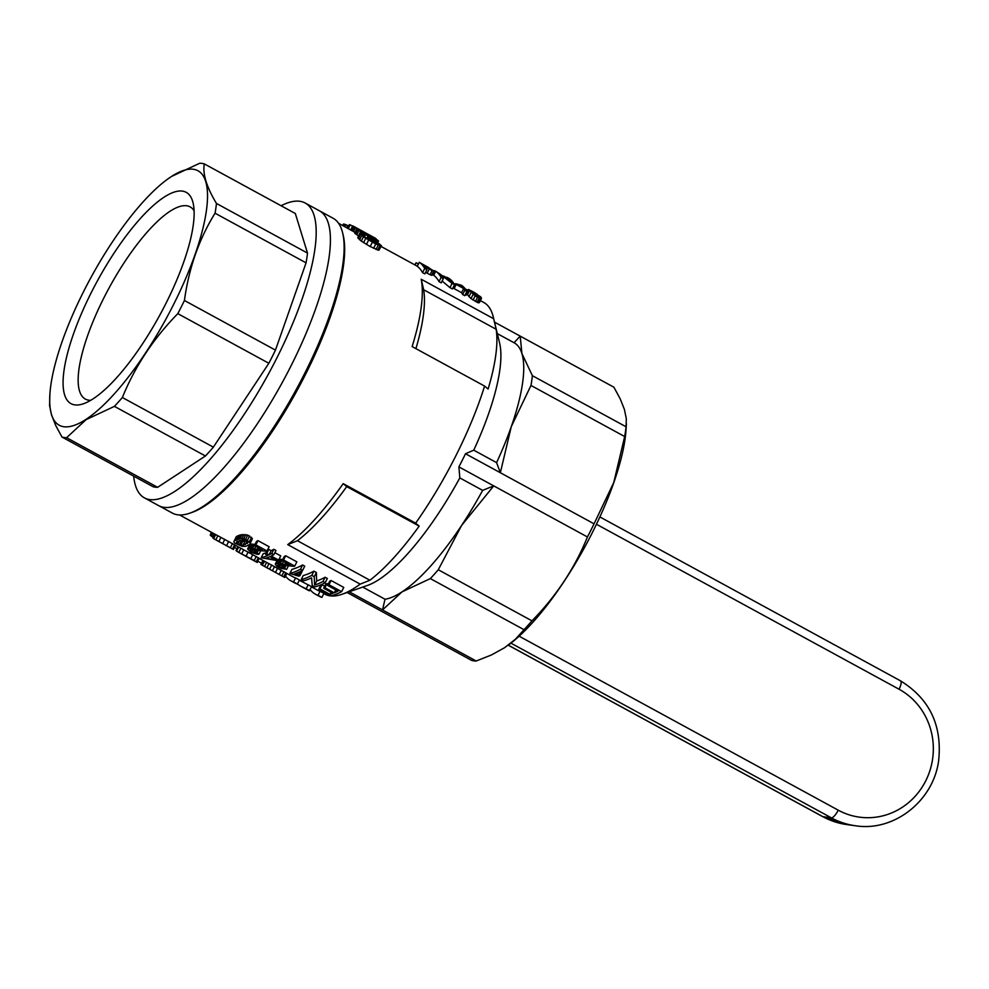 <?xml version="1.0" encoding="UTF-8"?>
<svg xmlns="http://www.w3.org/2000/svg" width="989" height="989" viewBox="0 0 989 989"><rect width="100%" height="100%" fill="white"/><g stroke="black" fill="none" stroke-linecap="round" stroke-linejoin="round"><path stroke-width="1.48" d="M86.055 419.311A144.926 42.861 -61.4 0 0 196.354 250.761A144.926 42.861 -61.4 0 0 166.993 179.59A144.926 42.861 -61.4 0 0 49.87 394.413A144.926 42.861 -61.4 0 0 86.055 419.311M93.275 398.728A120.337 35.579 -61.4 0 0 165.163 304.958A120.337 35.579 -61.4 0 0 193.053 202.807A120.337 35.579 -61.4 0 0 97.367 280.963A120.337 35.579 -61.4 0 0 83.509 403.735A120.337 35.579 -61.4 0 0 93.275 398.728M167.215 179.429L171.381 176.524L199.691 163.259A154.296 45.63 118.6 0 1 204.303 163.89C202.535 173.903 206.59 187.094 216.467 203.462A154.296 45.63 118.6 0 1 215.058 213.204C199.024 239.128 188.825 268.229 184.436 300.495A154.296 45.63 118.6 0 1 177.822 313.649C153.518 338.423 135.023 366.387 122.364 397.516A154.296 45.63 118.6 0 1 114.427 406.368L86.117 419.633L66.597 437.694A154.296 45.63 118.6 0 1 61.986 437.051L55.693 425.431L51.502 414.873L49.586 405.552L49.87 394.413M61.986 437.051L153.011 486.687A154.296 45.63 -61.4 0 0 157.622 487.317L205.44 455.991A154.296 45.63 -61.4 0 0 213.377 447.139L268.847 363.272A154.296 45.63 -61.4 0 0 275.461 350.118L184.436 300.495M268.847 363.272L177.822 313.649M157.622 487.317L66.597 437.694M205.44 455.991L114.427 406.368M213.377 447.139L122.364 397.516M194.091 210.744A109.445 32.365 -61.4 0 0 190.135 206.886A109.445 32.365 -61.4 0 0 109.334 287.49A109.445 32.365 -61.4 0 0 85.351 399.074A109.445 32.365 -61.4 0 0 90.728 400.31M275.461 350.118L306.071 262.839A154.296 45.63 -61.4 0 0 307.492 253.085L216.467 203.462M307.492 253.085L295.328 213.513L204.303 163.89M306.071 262.839L215.058 213.204M281.086 205.749A167.907 49.648 118.6 0 1 299.778 201.274A167.907 49.648 118.6 0 1 305.144 203.005A167.907 49.648 118.6 0 1 268.353 374.188A167.907 49.648 118.6 0 1 144.382 497.85A167.907 49.648 118.6 0 1 133.676 476.142M144.382 497.85L172.321 513.068A167.907 49.648 -61.4 0 0 189.764 513.192A167.907 49.648 -61.4 0 0 296.292 389.419A167.907 49.648 -61.4 0 0 342.614 232.823A167.907 49.648 -61.4 0 0 333.07 218.235L319.36 210.756A167.907 49.648 118.6 0 1 282.582 381.952A167.907 49.648 118.6 0 1 158.611 505.602A167.907 49.648 -61.4 0 0 282.582 381.952A167.907 49.648 -61.4 0 0 319.36 210.756L305.144 203.005M415.912 348.647A158.833 46.965 118.6 0 0 423.675 289.765A1957.787 1858.578 97.8 0 0 421.203 279.232A166.09 49.116 118.6 0 1 412.129 346.583L484.585 386.081A166.09 49.116 118.6 0 1 415.652 523.144L343.195 483.646A166.09 49.116 118.6 0 1 287.725 544.618L360.194 584.128A166.09 49.116 118.6 0 1 342.07 594.265A166.09 49.116 118.6 0 1 324.812 594.142L323.799 593.598M421.203 279.232L493.659 318.73A166.09 49.116 118.6 0 0 493.264 316.937A166.09 49.116 118.6 0 0 483.831 302.498L480.382 300.619M189.764 513.192L191.965 512.426A166.09 49.116 -61.4 0 0 297.343 389.987A166.09 49.116 -61.4 0 0 343.171 235.098L342.614 232.823M179.578 514.96L258.29 557.722L259.266 558.377L256.794 562.234L238.497 552.258L241.662 553.889L243.702 549.847M285.524 576.043A170.627 50.451 -61.4 0 0 290.84 580.79A170.627 50.451 -61.4 0 0 293.572 581.952L295.6 577.91A166.09 49.116 118.6 0 1 293.016 576.81L259.254 558.402M295.6 577.91L299.432 579.999L297.405 584.042L293.572 581.952M299.308 580.246L311.671 586.675L309.174 590.792L301.064 586.366L306.17 588.826L308.209 584.783M310.187 589.642A170.627 50.451 -61.4 0 0 315.318 594.142L319.163 596.231A170.627 50.451 -61.4 0 0 321.882 597.393L318.05 595.291L320.077 591.261A166.09 49.116 118.6 0 1 317.494 590.161L311.56 586.922M320.077 591.261L323.922 593.351L321.882 597.393M313.921 571.148A166.09 49.116 118.6 0 1 303.24 575.524L301.188 579.603A170.627 50.451 -61.4 0 0 311.782 575.388L313.921 571.148L316.369 572.483L316.653 580.976A166.09 49.116 118.6 0 0 325.109 577.255L327.347 578.466L325.22 582.706L322.983 581.483L325.109 577.255M273.842 549.303L275.98 550.465L273.842 554.705L271.715 553.543L273.842 549.303A166.09 49.116 118.6 0 1 271.159 550.675L268.81 549.402A166.09 49.116 118.6 0 1 267.574 549.983L265.472 554.149A170.627 50.451 -61.4 0 0 266.709 553.593L268.81 549.402M274.855 552.703L280.74 555.905L278.638 560.095L271.184 556.028A170.627 50.451 -61.4 0 0 273.842 554.705M266.177 552.764A166.09 49.116 118.6 0 1 263.235 553.667L261.183 557.747A170.627 50.451 -61.4 0 0 267.821 555.422L265.472 554.149M331.08 580.506L343.764 587.417L341.625 591.657L328.941 584.746L331.08 580.506A166.09 49.116 118.6 0 1 329.72 581.223L327.594 585.439A170.627 50.451 -61.4 0 0 328.941 584.746M321.994 584.796A166.09 49.116 118.6 0 1 320.832 585.117L318.779 589.197A170.627 50.451 -61.4 0 0 319.929 588.888L321.994 584.796L324.652 586.242M327 583.572A166.09 49.116 118.6 0 1 325.752 584.079L323.663 588.208A170.627 50.451 -61.4 0 0 324.911 587.713L327 583.572L328.2 584.227M247.732 535.061L252.38 538.684L249.723 544.469L245.692 546.336L242.317 546.423L234.628 543.023L233.837 541.848L236.272 536.706L240.278 534.901L247.732 535.061L245.606 539.302L250.254 542.899L252.38 538.684M279.083 559.218L282.73 559.514M285.673 555.756A166.09 49.116 118.6 0 1 284.251 556.51L282.125 560.714A170.627 50.451 -61.4 0 0 283.546 559.984L285.673 555.756L296.861 561.851L294.734 566.091L283.546 559.984M302.622 564.991A166.09 49.116 118.6 0 1 291.953 569.367L289.901 573.447A170.627 50.451 -61.4 0 0 300.495 569.231L302.622 564.991L304.748 566.153L302.622 570.393L300.495 569.231M300.953 571.234L301.991 571.605L299.914 575.734L298.703 575.301L300.681 571.37M267.03 550.984L255.842 544.877L257.968 540.649L269.156 546.744L267.03 550.984A170.627 50.451 -61.4 0 1 266.523 551.244L250.242 549.612L250.712 551.194L254.655 552.987L257.016 552.962L258.957 554.199L257.338 554.347L250.674 552.072L247.596 548.982L249.661 544.877L251.045 544.123L255.026 544.407M257.968 540.649A166.09 49.116 118.6 0 1 256.534 541.403L254.42 545.607A170.627 50.451 -61.4 0 0 255.842 544.877M481.507 298.381L479.158 298.146L475.165 295.896L468.477 289.406L480.703 296.811L481.507 298.381L479.405 302.56L478.231 302.77L470.999 298.591L466.66 293.906M358.377 235.864L354.804 233.219L356.819 228.78L376.315 239.301L378.478 240.871L377.909 242.33M426.939 269.676L424.701 268.452A170.627 50.451 -61.4 0 0 419.336 262.27L417.284 266.35A166.09 49.116 118.6 0 1 422.575 272.68L424.813 273.891L426.939 269.676A170.627 50.451 -61.4 0 0 424.998 266.733L429.251 269.057L427.174 273.211L430.054 274.719L432.082 275.263L434.146 271.147L432.144 270.566L430.054 274.719M425.591 272.346L427.174 273.211M435.753 271.221L433.701 275.301A166.09 49.116 118.6 0 1 438.992 281.618L441.23 282.842L443.344 278.626L441.106 277.402A170.627 50.451 -61.4 0 0 435.753 271.221L451.293 281.84A170.627 50.451 -61.4 0 0 446.941 277.316L449.179 278.539A170.627 50.451 -61.4 0 1 454.544 284.721L452.084 283.386L449.958 287.614L442.12 281.049M449.958 287.614L452.418 288.949L454.544 284.721M461.566 292.682A166.09 49.116 118.6 0 1 462.642 294.524L464.781 295.686L466.907 291.458A170.627 50.451 -61.4 0 0 465.807 289.678L468.143 290.951A170.627 50.451 -61.4 0 0 467.587 290.173L465.25 288.899A170.627 50.451 -61.4 0 0 461.579 285.314L455.657 283.67L453.568 287.824A166.09 49.116 118.6 0 1 454.112 288.615L461.566 292.682L463.668 288.516L456.213 284.449A170.627 50.451 -61.4 0 0 455.657 283.67M465.275 294.71L466.042 295.13L468.143 290.951M362.493 234.48L363.593 236.247L371.048 240.822L367.463 237.1L376.166 241.205L381.494 245.816L378.836 250.279L370.183 246.558L361.282 241.093L357.795 237.78L359.823 232.996L364.236 234.702L364.966 235.605L362.246 234.974M355.002 232.378L338.597 223.304M484.585 386.081L488.109 389.048A158.833 46.965 -61.4 0 0 496.132 329.263A1957.787 1858.578 97.8 0 0 493.659 318.73M423.675 289.765L496.132 329.263M343.195 483.646L346.719 486.613A158.833 46.965 118.6 0 1 297.442 540.723L369.898 580.234A158.833 46.965 -61.4 0 0 419.175 526.111L415.652 523.144M287.725 544.618A1957.787 1858.578 97.8 0 0 297.442 540.723M346.719 486.613L419.175 526.111M375.82 239.004L375.993 238.658A170.627 50.451 -61.4 0 0 375.338 238.213L355.694 227.47A170.627 50.451 -61.4 0 0 355.471 227.346L352.714 225.851L350.675 229.893M378.54 241.093L368.996 236.655L357.573 229.732L355.484 233.861M358.834 230.647L356.757 234.801M419.336 262.27L434.146 271.147M379.368 244.666L373.088 241.798L370.356 239.746L369.824 238.708L370.529 238.806L370.17 239.523M294.734 566.091A170.627 50.451 -61.4 0 1 294.24 566.351L277.946 564.719L277.724 565.609L279.467 566.969L286.662 569.305L280.802 568.354L276.599 566.005L275.301 564.089L277.588 563.322L282.174 563.903L283.423 561.418M280.208 563.594L282.298 559.453M316.369 572.483L314.242 576.723L314.589 585.08A170.627 50.451 -61.4 0 0 322.983 581.483M314.589 585.08L316.653 580.976M262.604 565.399L284.783 577.489L262.233 565.201L264.644 561.344M424.701 268.452L422.575 272.68M428.67 267.525L422.303 264.038A170.627 50.451 -61.4 0 1 424.368 265.992L431.488 269.737L428.67 267.525L428.348 268.167M479.331 296.861L477.106 294.277L470.813 290.568L474.263 294.635L479.121 297.293M241.662 553.889L254.21 560.516L256.238 556.473M250.786 558.587L252.825 554.557M250.007 550.502L250.464 549.587M363.445 234.863L362.988 235.753M367.463 237.1L366.82 238.386M375.993 238.658L355.607 227.495L353.555 231.562M215.12 534.344L213.13 538.3L233.441 549.476L235.469 545.421M232.539 548.858L234.578 544.815M228.014 546.447L229.003 547.028A170.627 50.451 -61.4 0 0 229.547 547.374L214.638 539.24M211.597 532.428L210.237 535.136L211.275 532.243M446.941 277.316L446.534 278.132M247.596 548.982L249.871 548.215L262.209 549.847M257.016 552.962L258.191 550.626M255.978 553.123L257.325 550.453M246.088 556.102L248.128 552.06M283.769 576.772L285.809 572.73M281.927 575.672L283.967 571.63M374.151 238.213L359.032 230.091L368.489 235.975L375.251 239.486L376.364 239.721L374.151 238.213L373.867 238.806M236.655 543.431L239.251 544.902L242.948 545.298L247.93 542.504L246.31 540.748L243.022 539.833L236.544 541.811L236.655 543.431L237.793 541.156M247.361 543.53L247.905 542.454M271.159 550.675L269.045 554.866L266.709 553.593M265.336 558.34A170.627 50.451 -61.4 0 0 269.948 556.584L275.387 559.551L265.336 558.34M381.494 245.816L375.758 244.036L363.433 236.816L361.282 241.093M365.732 238.386L363.569 242.676M368.6 240.129L366.437 244.444M372.358 242.256L370.183 246.558M363.433 236.816L359.823 232.996M359.922 233.54L357.795 237.78M238.782 552.406L240.822 548.351M282.174 563.903L289.913 564.954M362.258 231.636L361.949 232.267M460.689 285.129L457.684 284.77L463.112 287.737A170.627 50.451 -61.4 0 0 460.689 285.129L460.182 286.142M468.477 289.406L467.884 290.581M468.761 289.851L466.697 293.956M289.777 565.251L282.125 560.714M252.504 548.487L254.581 544.346M251.157 548.314L253.246 544.173M302.622 570.393A170.627 50.451 -61.4 0 1 294.24 573.979L298.703 575.301M297.145 574.794L298.332 572.446M276.685 563.347L278.23 560.293M275.943 563.507L277.377 560.652M245.297 544.618L246.99 541.243M234.208 540.81L239.981 538.671L242.082 534.48M238.188 539.067L240.278 534.901M355.607 227.495L354.396 226.79L352.344 230.87M286.662 569.305L288.244 566.153M229.547 547.374L233.441 549.476M368.996 236.655L368.65 237.348M242.948 545.298L245.012 541.181L246.372 540.798M230.462 547.56L232.489 543.517M226.679 545.446L228.706 541.403M466.907 291.458L464.768 290.296A170.627 50.451 -61.4 0 0 463.668 288.516M464.768 290.296L462.642 294.524M433.701 271.184L431.624 275.313M375.4 239.956L375.078 240.587M278.638 560.095A170.627 50.451 -61.4 0 1 277.415 560.652L261.183 557.747M426.568 266.362L426.234 267.018M427.78 267.03L427.446 267.673M250.712 551.194L251.54 549.538M375.758 244.036L373.595 248.338M354.396 226.79L353.642 226.357L351.589 230.425M254.21 560.516L257.227 562.432M256.262 561.764L258.29 557.722M239.981 538.671L241.872 538.622L243.999 534.406M262.938 560.417L260.948 564.385L262.233 565.201M261.393 564.719L263.42 560.676M365.497 234.702L364.422 236.841M446.731 277.736L443.554 276.005M341.625 591.657A170.627 50.451 -61.4 0 1 331.031 595.885L318.779 589.197M358.933 229.25L356.201 227.754M367.821 238.151L367.5 238.806M262.06 550.144L254.42 545.607M417.247 266.189L418.384 263.927L416.097 262.765L414.824 264.867M416.097 262.765L414.984 264.965M213.636 538.684L215.676 534.641M295.637 574.362L296.168 573.311M472.705 291.483L472.198 292.484M284.721 568.082L285.908 565.733M283.682 568.23L285.03 565.56M269.688 568.996L271.715 564.966M266.968 567.612L268.996 563.569M474.139 292.299L473.385 293.795M475.635 293.214L474.745 294.994M449.686 278.923L451.281 280.307M348.833 225.9L343.492 224.008L342.54 225.467M343.492 224.008L342.713 225.554M215.787 539.846L217.827 535.803M264.57 566.413L266.61 562.37M456.213 284.449L454.112 288.615M240.772 545.26L242.837 541.156L245.012 541.181M239.251 544.902L241.316 540.81L242.837 541.156M278.873 563.421L280.95 559.279M335.766 589.889L334.294 592.831L324.911 587.713M299.914 575.734A170.627 50.451 -61.4 0 1 298.703 576.142L289.901 573.447M364.966 235.605L364.36 236.804M480.345 298.554L478.231 302.77M481.099 298.604L478.985 302.807M366.709 234.047L366.338 234.789M371.147 236.482L370.776 237.199M284.783 577.489L286.835 573.435M284.696 577.403L286.736 573.348M249.401 541.527L251.54 537.299M451.318 280.246L451.924 281M282.36 568.094L283.769 565.312M248.227 548.401L250.304 544.296M275.301 564.089L277.044 560.627M258.957 554.199L260.54 551.046M479.158 298.146L477.032 302.362M277.588 563.322L279.664 559.193M377.613 240.933L377.155 241.835M378.305 241.155L377.761 242.231M379.516 244.37L377.563 242.639L376.92 243.9M378.836 243.615L378.379 244.518M469.503 290.704L467.426 294.846M249.871 548.215L251.948 544.086M236.927 548.734L234.48 547.399M279.467 566.969L280.592 564.731M278.416 566.301L279.244 564.645M257.363 549.315L258.191 547.659M254.47 548.796L255.718 546.311M347.807 225.418L346.657 227.705M285.067 564.422L285.895 562.766M236.235 539.685L238.324 535.543M432.144 270.566L429.251 269.057M234.974 540.266L237.051 536.137M435.716 271.283L433.924 270.739M434.567 270.652L432.601 274.571M290.84 580.79L294.673 582.892A170.627 50.451 -61.4 0 0 297.405 584.042M218.915 541.416L220.943 537.373M275.634 572.137L277.662 568.106M272.556 570.492L274.583 566.462M378.194 245.173L376.03 249.475M379.875 245.779L377.711 250.056M254.655 552.987L256.052 550.205M377.563 242.639L375.684 241.427L374.942 242.898M345.927 224.614L344.864 226.728M334.294 592.831A170.627 50.451 -61.4 0 0 338.04 591.125L327.594 585.439M248.981 548.24L251.045 544.123M301.188 579.603L303.425 580.827A170.627 50.451 -61.4 0 0 311.56 577.836L312.277 585.649L314.626 586.934A170.627 50.451 -61.4 0 0 325.22 582.706M441.106 277.402L438.992 281.618M222.785 543.381L224.812 539.339M455.459 284.066L454.038 283.868M418.174 264.335L417.333 266.239L381.148 246.508M237.694 544.197L239.548 540.501M247.46 540.155L249.587 535.914M237.916 546.769L236.025 550.539L236.594 551.133L238.596 547.14M360.552 231.772L359.934 232.996M257.832 561.208L261.516 563.26M357.573 229.732L356.819 228.78M356.868 229.089L354.804 233.219M240.179 540.303L241.316 540.81M477.502 297.318L475.388 301.546M269.045 554.866A170.627 50.451 -61.4 0 0 271.715 553.543M296.972 583.893L301.064 586.366M452.084 283.386L439.339 273.508A170.627 50.451 -61.4 0 1 443.344 278.626M210.237 535.136L213.414 537.719M212.462 537.089L214.106 533.788M236.594 551.133L238.497 552.258M353.642 226.357L352.9 225.949M352.949 225.974L350.91 230.029M253.32 552.567L254.655 549.933M352.566 226.135L350.217 224.849A170.627 50.451 -61.4 0 0 349.463 224.639L347.658 228.249M350.217 224.849L348.313 228.607M331.018 592.213L329.955 594.352L319.929 588.888M250.254 542.899L249.723 544.469M277.724 565.609L278.181 564.694M281.037 567.674L282.36 565.04M375.684 241.427L370.529 238.806M371.839 239.326L371.246 240.5M380.975 246.001L378.836 250.279M360.528 234.356L358.389 238.609M361.764 235.518L359.613 239.795M344.444 224.12L343.504 225.987M329.955 594.352A170.627 50.451 -61.4 0 0 333.046 593.326L323.663 588.208M251.75 551.862L252.887 549.624M471.073 292.484L468.971 296.663M315.318 594.142A170.627 50.451 -61.4 0 0 318.05 595.291M473.113 294.376L470.999 298.591M367.488 237.657L367.043 238.522M241.872 538.622L245.606 539.302M243.727 538.807L245.841 534.579M362.74 233.12L362.419 233.787M475.165 295.896L473.039 300.112M314.242 576.723L311.782 575.388M279.318 574.176L281.346 570.146M373.644 240.265L372.927 241.687M477.106 294.277L476.228 296.02M211.213 536.1L212.746 533.046M376.722 240.587L376.352 241.328M478.565 295.649L477.922 296.935M309.644 590.717L306.17 588.826M473.756 450.18L465.51 453.741L500.347 472.73L511.264 426.692L530.969 385.45A154.296 45.63 118.6 0 0 532.391 375.696L521.908 353.518L520.214 336.124L514.033 342.738A145.222 42.947 118.6 0 1 514.181 342.812A145.222 42.947 118.6 0 1 521.908 353.518A145.222 42.947 118.6 0 1 511.264 426.692A145.222 42.947 118.6 0 1 496.589 462.629L473.756 450.18A145.222 42.947 118.6 0 0 499.593 342.998L493.264 316.937M465.51 453.741A154.296 45.63 118.6 0 1 458.896 466.882L493.734 485.883L461.616 525.419L438.275 569.751L531.971 620.845C556.288 596.058 574.77 568.106 587.441 536.965A154.296 45.63 -61.4 0 0 594.055 523.824L613.749 482.57L624.665 436.532A154.296 45.63 -61.4 0 0 626.086 426.791L626.321 418.718L624.393 409.397L620.202 398.839L613.909 387.218L494.525 322.13M342.07 594.265L367.401 585.463A145.222 42.947 118.6 0 0 459.811 477.91L482.644 490.371L493.734 485.883L587.441 536.965M594.055 523.824L500.347 472.73L496.589 462.629M530.969 385.45L624.665 436.532M459.811 477.91L458.896 466.882M360.194 584.128A1957.787 1858.578 97.8 0 0 369.898 580.234M362.74 587.083L385.018 599.235A145.222 42.947 118.6 0 0 402.029 591.867L382.508 609.929L385.018 599.235M482.644 490.371A145.222 42.947 118.6 0 1 461.616 525.419A145.222 42.947 118.6 0 1 402.029 591.867L430.339 578.602L524.034 629.696A154.296 45.63 -61.4 0 0 531.971 620.845M438.275 569.751A154.296 45.63 118.6 0 1 430.339 578.602M626.408 423.922L626.025 429.856A144.926 42.861 118.6 0 1 613.761 482.731A144.926 42.861 118.6 0 1 508.902 644.68A144.926 42.861 118.6 0 1 508.68 644.84M347.114 592.51L471.592 660.38A154.296 45.63 -61.4 0 0 476.204 661.011L491.372 654.99L504.514 647.746L515.393 639.265L524.034 629.696M532.391 375.696L626.086 426.791M349.216 591.781L476.204 661.011M900.287 680.791A9.074 2.683 118.6 0 1 900.583 680.877A9.074 2.683 118.6 0 1 899.063 689.234L596.454 524.257M599.878 516.938L900.583 680.877C929.611 698.852 942.294 725.419 938.66 760.578C933.492 800.892 893.92 832.058 855.324 825.741A77.142 73.235 -82.2 0 1 831.353 817.841A9.074 2.683 -61.4 0 0 838.239 810.176A68.068 64.619 97.8 0 0 925.741 780.828A68.068 64.619 97.8 0 0 899.063 689.234M519.151 636.199L838.239 810.176M508.272 645.149L822.885 816.679L831.353 817.841L510.93 643.147M508.222 645.187L822.588 816.58A9.074 2.683 118.6 0 0 822.885 816.679A77.142 73.235 97.8 0 0 846.844 824.579L855.324 825.741M287.552 564.892L288.034 563.94M259.847 549.785L260.33 548.833M822.588 816.58L846.844 824.579M432.465 274.497L433.751 275.189M497.319 333.627L514.181 342.812"/></g></svg>
